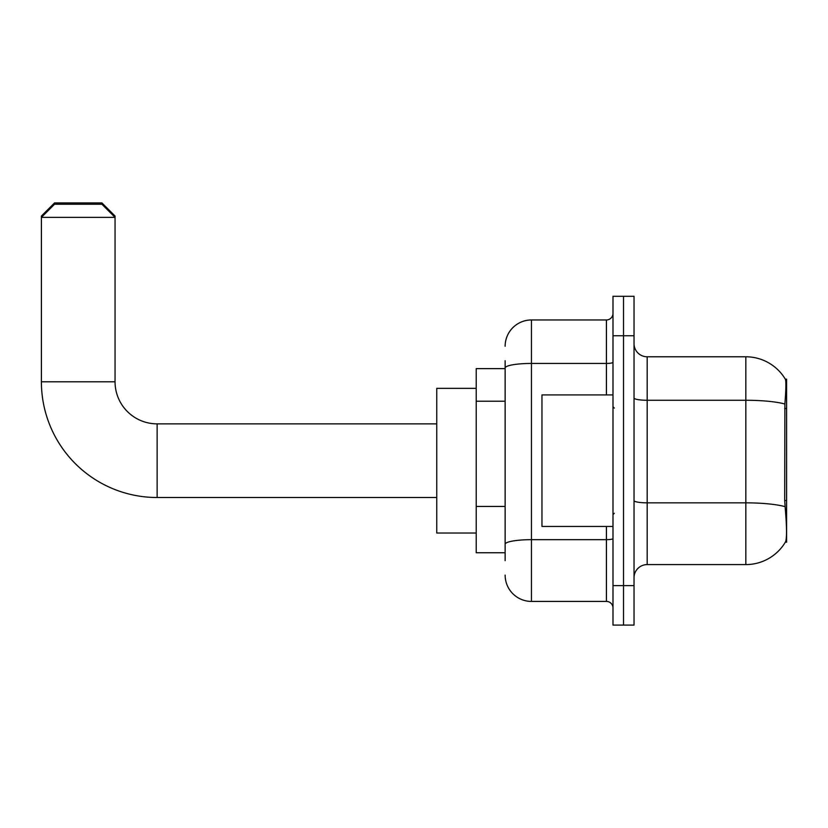 <?xml version="1.0" encoding="UTF-8"?>
<svg xmlns="http://www.w3.org/2000/svg" width="828" height="828" viewBox="0 0 828 828"><rect width="100%" height="100%" fill="white"/><g stroke="black" fill="none" stroke-linecap="round" stroke-linejoin="round"><path stroke-width="1.24" d="M786.6 542.236L785.534 541.843C786.859 538.407 786.859 528.461 785.534 511.983L784.696 500.557L784.882 404.023C786.02 389.719 786.196 381.48 785.399 379.307L786.6 379.152L786.6 542.236M505.142 393.341L505.142 360.739L505.142 368.626L476.214 368.626L476.214 552.752L505.142 552.752M634.031 577.747A13.155 13.155 0 0 1 647.185 564.592L745.831 564.592L745.831 356.785A46.037 46.037 0 0 1 785.306 379.152A46.037 46.037 0 0 0 745.831 356.785L647.185 356.785A13.155 13.155 0 0 1 634.031 343.641A13.155 13.155 0 0 0 647.185 356.785L647.185 564.592M785.534 541.843A46.037 46.037 0 0 1 745.831 564.592M623.515 585.634L623.515 625.088L634.031 625.088L634.031 585.634L623.515 585.634L623.515 625.088L612.989 625.088L612.989 585.634L623.515 585.634L623.515 335.744L623.515 585.634M612.989 585.634L612.989 296.289L623.515 296.289L623.515 335.744L623.515 296.289L634.031 296.289L634.031 585.634M785.399 379.307A46.037 46.037 0 0 0 745.831 356.785A46.037 46.037 0 0 1 785.399 379.307M505.142 560.649L505.142 360.739M505.142 346.27A26.299 26.299 0 0 1 531.452 319.96L531.452 601.418L606.417 601.418L606.417 526.453M531.452 319.96L606.417 319.96A6.572 6.572 0 0 0 612.989 313.388M505.142 548.809L505.142 514.343M612.989 607.99A6.572 6.572 0 0 0 606.417 601.418M531.452 601.418A26.299 26.299 0 0 1 505.142 575.118M612.989 394.925L541.967 394.925L541.967 526.453L612.989 526.453M436.749 497.514L157.134 497.514L157.134 423.864A42.083 42.083 0 0 1 115.051 381.78L115.051 217.371L41.4 217.371L41.4 216.056L54.555 202.912L101.896 202.912L115.051 216.056L113.736 216.056M157.134 497.514A115.734 115.734 0 0 1 41.4 381.78L41.4 217.371L54.555 204.226L101.896 204.226L115.051 217.371L115.051 216.056M157.134 423.864A42.083 42.083 0 0 1 115.051 381.78A42.083 42.083 0 0 0 157.134 423.864L436.749 423.864M476.214 388.353L436.749 388.353L436.749 533.025L476.214 533.025M42.714 216.056L41.4 216.056M786.6 408.494L784.696 408.494M786.6 500.557L784.696 500.557M505.142 401.228L476.214 401.228M505.142 506.446L476.214 506.446M784.882 404.023A46.037 7.99 180 0 0 745.831 400.266L647.185 400.266A13.155 2.287 0 0 1 634.031 397.978M785.027 506.653A46.037 7.99 180 0 0 745.831 502.844L647.185 502.844A13.155 2.287 0 0 1 634.031 500.567M634.031 335.744L612.989 335.744M612.989 538.531A6.572 1.139 0 0 1 606.417 539.67L531.452 539.67A26.299 4.564 180 0 0 505.142 544.244M505.142 368.005A26.299 4.564 180 0 1 531.452 363.44L606.417 363.44L606.417 319.96M606.417 394.925L606.417 363.44A6.572 1.139 0 0 0 612.989 362.291M41.4 381.78L115.051 381.78M614.304 408.08L612.989 406.765M614.304 513.298L612.989 514.612"/></g></svg>
